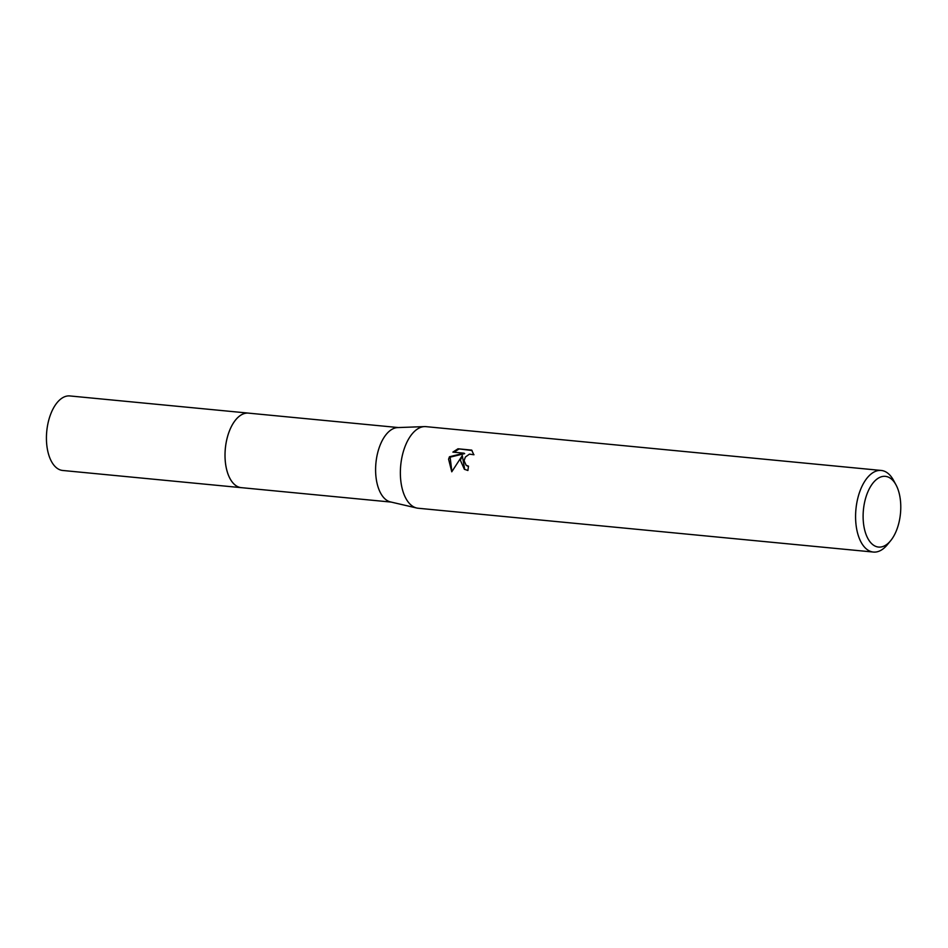 <?xml version="1.0" encoding="UTF-8"?>
<svg xmlns="http://www.w3.org/2000/svg" width="948" height="948" viewBox="0 0 948 948"><rect width="100%" height="100%" fill="white"/><g stroke="black" fill="none" stroke-linecap="round" stroke-linejoin="round"><path stroke-width="1.42" d="M391.18 502.084L241.29 487.651A37.434 19.612 -84.5 0 1 226.975 438.806A37.434 19.612 -84.5 0 1 248.471 413.127L398.361 427.56M241.657 487.687A37.446 19.624 -84.5 0 1 226.963 438.806A37.446 19.624 -84.5 0 1 248.826 413.162M890.658 540.68L887.364 544.697A40.989 21.472 -84.5 0 1 873.381 552.056L418.163 508.246A40.989 21.472 -84.5 0 1 416.693 508.01L390.517 501.93A37.434 19.612 -84.5 0 1 377.553 453.298A37.434 19.612 -84.5 0 1 397.674 427.584L424.526 426.6A40.989 21.472 -84.5 0 1 426.019 426.647L881.237 470.457A40.989 21.472 -84.5 0 1 893.561 480.363L896.026 484.926A35.526 18.616 -84.5 0 1 898.929 522.704A35.526 18.616 -84.5 0 1 890.658 540.68A35.526 18.616 -84.5 0 1 868.854 540.17A35.526 18.616 -84.5 0 1 864.955 500.722A35.526 18.616 -84.5 0 1 896.026 484.926M416.693 508.01A40.989 21.472 -84.5 0 1 402.497 454.767A40.989 21.472 -84.5 0 1 424.526 426.6M473.976 454.756L469.426 454.139L465.373 457.055L464.093 460.692L466.12 465.243L468.525 466.167A40.989 21.472 95.5 0 0 467.909 470.492L464.354 469.26L460.408 460.337L462.304 455.55L451.769 471.808L448.582 459.199L449.482 456.746L463.999 453.18L452.883 452.113L457.979 448.795M873.381 552.056A40.989 21.472 -84.5 0 1 857.715 498.577A40.989 21.472 -84.5 0 1 881.237 470.457M472.057 450.513L457.979 448.783L471.689 450.11L473.716 454.578M468.466 466.475L466.783 465.669M464.698 469.473L462.304 455.55M458.666 449.234L453.926 452.208M463.999 453.18L464.662 453.606L450.122 457.173L451.876 471.583M450.122 457.173L449.471 456.746M241.811 487.71A37.446 19.624 -84.5 0 1 241.278 487.663L62.687 470.469A37.434 19.612 -84.5 0 1 57.698 468.668A37.434 19.612 -84.5 0 1 47.4 426.41A37.434 19.612 -84.5 0 1 69.868 395.944L248.459 413.115A37.446 19.624 -84.5 0 1 248.98 413.174M241.278 487.663A37.446 19.624 -84.5 0 1 236.289 485.874A37.446 19.624 -84.5 0 1 225.98 443.593A37.446 19.624 -84.5 0 1 248.459 413.115M466.404 465.444L467.056 465.871"/></g></svg>
